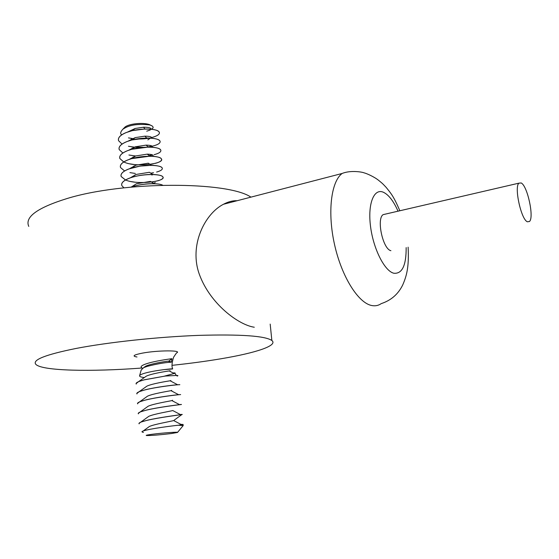 <?xml version="1.0" encoding="UTF-8"?>
<svg xmlns="http://www.w3.org/2000/svg" width="559" height="559" viewBox="0 0 559 559"><rect width="100%" height="100%" fill="white"/><g stroke="black" fill="none" stroke-linecap="round" stroke-linejoin="round"><path stroke-width="0.84" d="M122.058 144.082L118.578 140.721C117.732 137.828 120.199 135.145 125.971 132.679C137.626 127.676 157.862 128.256 159.252 132.183L159.364 133.398C158.77 135.005 155.975 136.445 150.979 137.738L150.448 138.087M159.441 132.769L159.252 132.134C157.757 130.002 152.984 128.954 144.921 128.996L132.399 130.61L125.971 132.63C120.849 134.796 118.319 137.179 118.375 139.785M122.882 153.012L119.221 149.63C118.382 146.793 120.856 144.159 126.641 141.72C138.325 136.773 158.595 137.262 159.979 141.064C160.747 142.915 158.435 144.564 153.054 145.997M152.712 146.081L148.17 146.912M142.098 147.387L135.432 147.262M134.789 147.213L128.444 146.269M134.335 147.129L142.894 147.317M148.121 146.87L152.132 146.172M160.167 141.637L159.972 141.015C158.609 139.065 154.186 138.059 146.696 138.01L131.98 139.946L126.641 141.672C121.506 143.81 118.969 146.158 119.025 148.715M123.728 161.97L119.871 158.567C119.032 155.793 121.513 153.201 127.319 150.79C139.016 145.913 159.336 146.304 160.706 149.98C161.46 151.727 159.252 153.299 154.081 154.696M152.705 155.018L149.176 155.626M135.355 155.961L128.919 155.018M149.127 155.584L152.649 154.983M160.894 150.532L160.699 149.938C159.441 148.149 155.332 147.192 148.366 147.073L131.735 149.288L127.312 150.748C122.169 152.859 119.619 155.164 119.675 157.673M124.587 170.963L120.52 167.546C119.682 164.835 122.169 162.285 127.997 159.902C139.715 155.081 160.07 155.381 161.432 158.931C162.18 160.545 160.153 162.019 155.374 163.354M153.159 163.871L150.043 164.388M135.327 164.688L129.408 163.794M119.871 158.525L123.763 161.949M123.812 161.963C135.418 167.833 165.094 163.689 161.432 158.889C160.265 157.254 156.443 156.345 149.973 156.171L131.638 158.63L127.99 159.86C122.833 161.942 120.276 164.213 120.325 166.666M125.475 179.998L121.177 176.56C120.339 173.905 122.84 171.403 128.675 169.056C140.414 164.297 160.803 164.486 162.166 167.917C162.893 169.398 161.041 170.781 156.611 172.06M153.529 172.766L150.804 173.206M135.341 173.458L129.905 172.619M150.748 173.171L153.439 172.738M162.348 168.434L162.166 167.875C161.069 166.365 157.484 165.513 151.412 165.31L139.995 166.121L128.668 169.007C123.497 171.068 120.933 173.297 120.975 175.701M123.916 187.838L121.827 185.609C120.996 183.01 123.504 180.557 129.353 178.237C141.127 173.542 161.551 173.639 162.9 176.937C163.605 178.307 161.907 179.6 157.813 180.816M153.781 181.717L151.496 182.066M135.404 182.255L130.422 181.472M121.17 176.511L125.516 179.97M125.565 179.991C137.577 185.315 166.477 181.263 162.9 176.896C161.879 175.512 158.504 174.708 152.796 174.485C145.689 174.359 138.611 175.337 131.561 177.427L129.353 178.188C124.161 180.229 121.589 182.416 121.631 184.763M131.023 187.111C141.644 183.296 158.672 182.828 162.627 185.204M162.711 185.204C161.097 184.344 158.239 183.848 154.123 183.701C146.584 183.534 139.079 184.589 131.603 186.867L130.827 187.125M136.207 384.068C135.446 382.852 138.15 381.448 144.313 379.841L165.289 376.046L144.306 379.792L138.639 381.587L136.033 383.649M136.92 393.948C136.165 392.809 138.877 391.454 145.054 389.889C157.526 386.716 178.691 384.459 179.83 384.683L177.615 384.746C172.081 385.102 155.192 387.268 145.054 389.84L139.163 391.67L136.752 393.55M168.098 385.766L168.825 385.724M137.64 403.871C136.885 402.801 139.61 401.509 145.801 399.978C158.309 396.883 179.509 394.507 180.641 394.577L178.621 394.696C173.276 395.143 156.094 397.379 145.801 399.93L139.708 401.781L137.472 403.493M138.359 413.835C137.612 412.842 140.344 411.599 146.556 410.11C159.084 407.092 180.326 404.597 181.444 404.506L179.663 404.674C174.548 405.212 157.03 407.539 146.549 410.061L140.246 411.927L138.199 413.485M180.41 404.583L179.565 404.646M179.481 404.604L181.444 404.457M139.086 423.841C138.346 422.918 141.085 421.731 147.31 420.284C159.867 417.342 181.158 414.729 182.262 414.485L180.278 414.512M180.194 414.471L182.255 414.436L180.648 414.687C175.722 415.33 157.924 417.748 147.303 420.235L140.805 422.115L138.925 423.505M171.361 362.169L171.962 358.696L168.909 361.044L171.361 362.169L170.432 362.232C164.29 362.623 156.541 364.007 147.178 366.376L143.649 367.647L141.217 369.988L139.61 375.648C140.106 374.74 142.461 373.754 146.675 372.685C157.002 370.058 172.815 368.577 172.738 368.828C171.508 366.802 171.809 362.896 173.646 357.11L176.476 352.974C183.121 350.144 157.89 350.186 142.328 353.141C133.601 354.881 131.819 356.16 136.997 356.984M142.503 368.248L141.238 367.417C140.595 366.292 142.475 365.027 146.87 363.616C154.955 361.009 168.755 359.06 171.962 358.696M172.521 368.982L164.004 369.618M165.289 376.046L176.358 375.459C178.139 375.466 178.391 375.669 177.119 376.081M144.054 377.514C140.805 377.136 139.331 376.514 139.61 375.648M172.962 372.916C174.988 372.846 175.617 372.965 174.848 373.279L164.632 376.081M521.212 182.968L518.913 183.163C514 186.93 521.17 219.652 527.389 221.79L529.464 221.497C534.292 217.598 527.5 185.958 521.212 182.968M385.605 214.069L383.139 214.635C376.298 218.681 382.852 249.16 390.902 250.684M254.289 327.239C238.525 324.926 210.212 303.97 199.437 274.574C188.711 245.464 204.867 213.734 223.439 204.28C228.247 201.715 232.817 200.527 237.163 200.716M180.899 424.372L183.072 424.449L178.412 425.231L183.184 425.581L177.559 432.373M172.067 365.334C189.774 363.476 206.145 361.275 221.189 358.738C255.819 352.925 278.291 345.595 271.856 340.487C265.127 335.889 240.789 334.184 198.836 335.372C158.428 336.853 108.865 342.143 76.129 348.439C45.237 354.679 31.835 360.017 35.923 364.447C42.498 370.966 91.089 371.882 142.014 368.025M250.935 197.138C227.974 181.298 124.077 180.983 67.073 198.529C37.327 207.766 24.561 217.06 28.775 226.402M123.937 128.137L125.055 127.012C129.108 123.7 142.866 122.302 149.316 124.545L152.209 125.999M149.351 138.08C145.983 138.793 141.783 139.086 136.752 138.967M133.678 138.751L128.472 137.884M121.806 134.789C120.003 133.825 120.367 131.959 122.896 129.185C124.797 128.172 130.967 122.826 149.4 124.902C152.055 125.523 153.292 126.495 153.096 127.822L151.622 129.248M143.453 432.407C141.567 432.051 141.497 431.569 143.258 430.961C149.637 428.697 172.864 425.769 178.412 425.231M152.272 434.266C146.744 435.014 144.991 435.44 147.01 435.559C152.656 435.482 160.733 434.811 171.236 433.553L177.482 432.463C179.439 431.702 162.473 432.904 152.272 434.266M146.731 131.19L150.315 129.961M151.007 129.178C151.112 127.864 148.652 127.214 143.621 127.214L135.152 128.472L127.697 131.987M131.218 139.107L132.595 139.519M151.65 138.178C152.069 136.892 149.812 136.214 144.893 136.158L135.25 137.612L128.172 141.099M132.12 148.002L133.182 148.31M152.244 147.206C152.998 145.934 150.944 145.242 146.088 145.13L135.411 146.779L128.668 150.245M133.042 156.932L133.853 157.156M152.782 156.275C153.907 155.018 152.055 154.305 147.227 154.144L135.62 155.968L129.171 159.42M133.985 165.897L134.579 166.051M151.384 165.31L148.331 163.2L135.879 165.191L129.688 168.629M134.95 174.89L135.334 174.988M152.789 174.485L149.393 172.284L136.158 174.443L130.219 177.874M154.137 183.701L150.434 181.402L136.473 183.729L131.582 186.874M147.939 427.558L149.393 426.496C154.13 424.246 170.837 421.451 173.653 420.55L181.605 424.742M147.206 417.482L148.757 416.35C153.578 414.044 169.803 411.354 172.78 410.558L180.62 414.694M146.479 407.441L148.135 406.239C153.026 403.898 168.776 401.299 171.899 400.593L172.563 400.237M145.759 397.442L147.52 396.17C152.474 393.788 167.749 391.286 171.012 390.671L171.732 390.357M145.04 387.485L146.912 386.136C151.922 383.726 166.729 381.315 170.125 380.784L170.907 380.511M144.327 377.563L146.311 376.144C151.37 373.712 165.716 371.386 169.237 370.938L170.09 370.722M143.621 367.661L145.717 366.18C150.818 363.734 164.702 361.498 168.343 361.121L168.909 361.044M408.119 247.176C409.097 266.748 406.819 275.573 402.676 285.034C398.176 294.209 391.027 300.4 381.252 303.614C378.457 305.549 375.341 306.192 371.91 305.556C358.466 303.251 341.815 277.068 334.596 244.821C327.288 212.595 331.04 181.605 342.122 173.472C350.919 169.859 363.133 172.2 364.063 172.871C366.019 173.178 374.306 176.756 378.82 180.508C381.629 182.856 381.888 182.779 386.094 187.307C390.986 193.449 393.466 195.874 399.839 210.764M398.029 211.183C393.543 201.058 388.659 194.742 383.369 192.247C374.013 188.027 367.619 203.581 370.498 226.157C373.23 248.685 384.536 271.059 393.809 273.239C402.131 274.064 406.246 265.518 406.162 247.595M176.358 375.459L174.848 373.279M383.139 214.635L518.913 183.163M223.411 204.28L342.122 173.472M183.072 424.449L183.142 425.343M270.186 324.094L271.856 340.487M125.055 127.012L122.903 129.178M149.316 124.545L149.917 125.041M143.621 127.214L144.858 128.996M135.152 128.472L132.385 130.617M144.893 136.158L146.696 138.01M135.25 137.612L131.98 139.946M146.088 145.13L148.366 147.073M135.411 146.779L131.735 149.288M147.227 154.144L149.917 156.171M135.62 155.968L131.589 158.644M135.879 165.191L131.526 168.028M136.158 174.443L131.526 177.441M155.269 182.423L153.327 183.68M152.754 174.534L151.929 175.072M152.74 146.074L151.126 147.136M150.392 138.129L147.842 139.89M174.205 420.151L181.885 414.554M138.639 381.587L146.311 376.144M177.615 384.746L170.125 380.784M139.163 391.67L146.912 386.136M178.621 394.696L171.012 390.671M139.694 401.788L147.52 396.17M179.628 404.674L171.899 400.593M140.232 411.934L148.135 406.239M140.791 422.122L148.757 416.35M143.258 430.961L149.393 426.496M169.237 370.938L174.066 373.503M145.717 366.18L143.649 367.647M168.343 361.121L170.432 362.239"/></g></svg>
